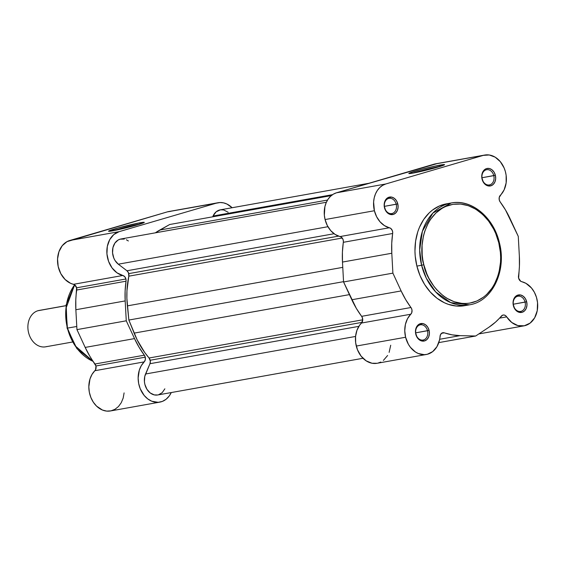 <?xml version="1.0" encoding="UTF-8"?>
<svg xmlns="http://www.w3.org/2000/svg" width="566" height="566" viewBox="0 0 566 566"><rect width="100%" height="100%" fill="white"/><g stroke="black" fill="none" stroke-linecap="round" stroke-linejoin="round"><path stroke-width="0.85" d="M447.02 203.739L439.435 205.96L432.474 210.064L429.311 212.766L423.764 219.36L419.448 227.32L417.8 231.713L415.607 241.123L414.956 251.056L415.211 256.101L416.894 266.098L421.606 265.256A51.732 40.221 -100.1 0 1 451.194 202.989A51.732 40.221 -100.1 0 1 498.979 242.566L498.773 242.736C503.797 256.504 500.896 293.513 473.317 302.308C445.414 309.786 425.83 279.378 423.821 264.725L421.606 265.256L426.325 278.239L435.693 291.936L450.692 302.605L469.398 304.833A51.732 40.221 -100.1 0 1 421.606 265.256L416.894 266.098A51.732 40.221 79.9 0 0 464.679 305.675A51.732 40.221 79.9 0 0 467.028 305.166M440.553 166.284A17.263 0.913 -13.9 0 0 439.881 166.404L440.468 165.031A18.416 0.976 166.1 0 1 444.558 164.699A18.416 0.976 166.1 0 1 432.417 168.611A18.416 0.976 166.1 0 1 412.918 173.111L408.907 173.564L409.565 173.005L421.429 169.404L435.056 166.114L444.48 164.579L435.19 167.861L412.918 173.111A18.416 0.976 166.1 0 1 408.857 173.536A18.416 0.976 166.1 0 1 420.085 169.765A18.416 0.976 166.1 0 1 440.468 165.031L439.881 166.404A17.263 0.913 166.1 0 1 440.553 166.284M396.207 204.255A7.733 6.014 79.9 0 0 388.566 198.454A7.733 6.014 79.9 0 0 384.639 207.644L384.491 207.772A8.893 6.912 -100.1 0 1 389.005 197.201A8.893 6.912 -100.1 0 1 397.785 203.873L384.406 206.364L396.207 204.255A7.733 6.014 -100.1 0 1 391.785 213.566A7.733 6.014 -100.1 0 1 384.639 207.644A7.733 6.014 -100.1 0 1 389.061 198.333A7.733 6.014 -100.1 0 1 396.207 204.255L397.785 203.873L396.462 200.725L394.332 198.348L391.714 197.117L387.745 197.746L385.672 199.741L384.427 202.656L384.201 206.052L385.814 210.92L389.217 214.075L393.271 214.443L395.655 213.035L397.346 210.538L398.096 207.319L397.785 203.873A8.893 6.912 -100.1 0 1 393.271 214.443A8.893 6.912 -100.1 0 1 384.491 207.772L384.639 207.644A7.733 6.014 79.9 0 0 392.28 213.453A7.733 6.014 79.9 0 0 396.207 204.255M493.785 175.637A7.733 6.014 79.9 0 0 486.144 169.828A7.733 6.014 79.9 0 0 482.218 179.026L482.069 179.153A8.893 6.912 -100.1 0 1 486.583 168.583A8.893 6.912 -100.1 0 1 495.363 175.255L481.984 177.745L493.785 175.637A7.733 6.014 -100.1 0 1 489.364 184.948A7.733 6.014 -100.1 0 1 482.218 179.026A7.733 6.014 -100.1 0 1 486.64 169.715A7.733 6.014 -100.1 0 1 493.785 175.637L495.363 175.255L494.04 172.106L491.911 169.729L489.293 168.491L486.583 168.583L484.199 169.984L482.006 174.038L481.779 177.434L483.392 182.302L486.795 185.45L490.849 185.825L493.234 184.417L494.925 181.919L495.675 178.7L495.363 175.255A8.893 6.912 -100.1 0 1 490.849 185.825A8.893 6.912 -100.1 0 1 482.069 179.153L482.218 179.026A7.733 6.014 79.9 0 0 489.859 184.827A7.733 6.014 79.9 0 0 493.785 175.637M525.085 302.117A7.733 6.014 79.9 0 0 517.444 296.315A7.733 6.014 79.9 0 0 513.518 305.513L513.369 305.633A8.893 6.912 -100.1 0 1 517.883 295.07A8.893 6.912 -100.1 0 1 526.67 301.735L513.284 304.225L525.085 302.117A7.733 6.014 -100.1 0 1 520.663 311.427A7.733 6.014 -100.1 0 1 513.518 305.513A7.733 6.014 -100.1 0 1 517.94 296.195A7.733 6.014 -100.1 0 1 525.085 302.117L526.67 301.735L525.347 298.586L523.21 296.209L520.593 294.978L516.631 295.615L514.551 297.603L513.305 300.518L513.079 303.914L514.692 308.788L518.095 311.937L522.149 312.305L524.533 310.904L526.224 308.399L526.974 305.18L526.67 301.735A8.893 6.912 -100.1 0 1 522.149 312.305A8.893 6.912 -100.1 0 1 513.369 305.633L513.518 305.513A7.733 6.014 79.9 0 0 521.159 311.314A7.733 6.014 79.9 0 0 525.085 302.117M427.507 330.735A7.733 6.014 79.9 0 0 419.866 324.934A7.733 6.014 79.9 0 0 415.939 334.131L415.791 334.251A8.893 6.912 -100.1 0 1 420.305 323.688A8.893 6.912 -100.1 0 1 429.085 330.353L415.706 332.843L427.507 330.735A7.733 6.014 -100.1 0 1 423.085 340.046A7.733 6.014 -100.1 0 1 415.939 334.131A7.733 6.014 -100.1 0 1 420.361 324.813A7.733 6.014 -100.1 0 1 427.507 330.735L429.085 330.353L427.769 327.205L425.632 324.834L423.014 323.596L419.052 324.233L416.972 326.221L415.727 329.136L415.501 332.539L417.114 337.407L420.517 340.555L424.571 340.923L426.955 339.522L428.646 337.018L429.396 333.798L429.085 330.353A8.893 6.912 -100.1 0 1 424.571 340.923A8.893 6.912 -100.1 0 1 415.791 334.251L415.939 334.131A7.733 6.014 79.9 0 0 423.58 339.933A7.733 6.014 79.9 0 0 427.507 330.735M478.843 333.919L523.982 325.853A22.52 17.511 -100.1 0 0 537.665 304.204A22.52 17.511 -100.1 0 0 521.725 281.691A4.62 3.594 -100.1 0 1 518.626 278.189L520.706 281.26L525.92 283.325L531.488 287.995L534.396 292.304L536.455 297.291L537.544 302.654L537.233 310.706L534.644 317.837L530.13 323.101L524.272 325.797L517.862 325.57L511.728 322.457L505.509 315.602L504.065 315.007L502.601 315.177L495.526 322.118L489.081 327.12L475.688 336.013L460.002 335.645L452.121 334.846L443.546 332.674L442.103 332.95L440.482 334.676L439.492 340.095L436.938 346.675L432.707 351.592L427.288 354.281L424.323 354.677L418.324 353.524L415.458 352.01L410.414 347.312L408.383 344.277L405.603 337.244L404.761 330.777L405.405 324.438L407.478 318.757L411.708 312.821L411.991 310.09L411.432 308.293L405.659 299.563L401.124 290.938L392.889 273.137L391.799 253.25L391.736 243.281L392.712 232.541L392.351 230.659L390.802 228.445L384.434 225.615L380.069 221.844L376.631 216.743L374.395 210.736L373.61 202.034L374.218 197.817L375.484 193.905L377.345 190.445L379.744 187.572L382.574 185.393L385.736 183.992L336.416 192.815A22.52 17.511 79.9 0 0 325.075 219.551L374.395 210.736A22.52 17.511 -100.1 0 1 385.736 183.992L483.314 155.374L489.272 154.985L495.165 157.164L500.309 161.657L504.115 167.953L505.367 171.555L506.138 175.319L506.145 182.903L504.136 189.822L499.233 197.385L499.276 200.01L500.202 201.991A4.62 3.594 -100.1 0 1 499.276 200.01A4.62 3.594 -100.1 0 1 500.344 195.291A22.52 17.511 -100.1 0 0 504.469 168.824A22.52 17.511 -100.1 0 0 484.751 155.042A22.52 17.511 -100.1 0 0 483.314 155.374L433.995 164.197L336.416 192.815L333.254 194.216L330.424 196.395L328.025 199.267L326.165 202.727L324.898 206.64L324.346 215.214L325.075 219.551L327.311 225.558L330.749 230.659L335.114 234.437L341.482 237.267L343.031 239.475L343.392 241.357L342.416 252.096L342.48 262.065L343.562 281.96L356.339 308.385L362.113 317.109L362.728 319.854L361.49 323.037A22.52 17.511 79.9 0 0 356.283 346.059L405.603 337.244A22.52 17.511 -100.1 0 1 410.81 314.222L361.49 323.037L359.679 325.139L356.948 330.303L355.575 336.374L355.674 342.847L357.443 349.703L361.094 356.134L366.138 360.825L371.982 363.245L377.133 363.28M500.202 201.991L505.495 209.944L518.272 236.369L519.362 256.257L519.418 266.204L518.626 278.189A4.62 3.594 -100.1 0 1 518.506 275.975A81.405 63.293 -100.1 0 0 519.362 256.257L518.272 236.369L510.03 218.575A81.405 63.293 -100.1 0 0 500.202 201.991M451.194 202.989L432.891 213.057L422.377 231.317L419.668 250.066L421.606 265.256L423.821 264.725C418.798 250.957 421.698 213.955 449.277 205.154C477.18 197.683 496.764 228.091 498.773 242.736L500.401 252.429L500.648 257.318L500.521 262.164L499.134 271.581L497.896 276.052L494.366 284.309L492.116 288.016L486.746 294.405L483.682 297.03L476.933 300.999L469.589 303.15L465.776 303.517L461.92 303.411L454.229 301.756L446.815 298.254L443.298 295.855L436.81 289.863L433.91 286.325L428.922 278.352L426.884 273.986L423.821 264.725L422.823 259.907L422.194 255.033L422.073 245.297L423.453 235.88L424.698 231.409L428.229 223.153L430.478 219.445L435.848 213.057L442.195 208.231L445.661 206.463L453.005 204.312L460.667 204.057L468.358 205.706L475.78 209.208L482.642 214.415L488.677 221.136L493.672 229.11L495.71 233.475L498.773 242.736L499.339 242.531C493.566 217.273 471.414 198.815 451.194 202.989L446.475 203.831A51.732 40.221 79.9 0 0 416.894 266.098L420.057 275.663L424.585 284.429L430.309 292.049L436.994 298.232L444.402 302.753L448.286 304.324L456.224 306.036L464.134 305.767M377.968 363.096L380.791 362.063M383.387 360.415L387.618 355.498M389.125 352.37L390.717 345.232M436.938 163.673L336.416 192.815L385.736 183.992L483.314 155.374L433.995 164.197A22.52 17.511 79.9 0 1 435.431 163.857L484.751 155.042M426.403 354.472L377.083 363.287A22.52 17.511 79.9 0 1 356.283 346.059L405.603 337.244A22.52 17.511 -100.1 0 0 426.403 354.472A22.52 17.511 -100.1 0 0 440.037 336.416A4.62 3.594 -100.1 0 1 442.838 332.709A4.62 3.594 -100.1 0 1 444.289 332.829A81.405 63.293 -100.1 0 0 460.002 335.645L439.662 339.282L460.002 335.645L475.688 336.013L489.081 327.12A81.405 63.293 -100.1 0 0 501.363 316.09A4.62 3.594 -100.1 0 1 503.153 315.021A4.62 3.594 -100.1 0 1 506.697 316.868L499.552 318.142L506.697 316.868A22.52 17.511 -100.1 0 0 523.982 325.853M444.289 332.829L441.515 333.324L444.289 332.829M475.688 336.013L438.792 342.614L475.688 336.013M342.48 262.065L391.799 253.25A81.405 63.293 -100.1 0 1 392.655 233.489L343.336 242.305A81.405 63.293 79.9 0 0 342.48 262.065L391.799 253.25L392.889 273.137L343.562 281.96L342.48 262.065M401.124 290.938L392.889 273.137L343.562 281.96L351.804 299.754L401.124 290.938L351.804 299.754A81.405 63.293 79.9 0 0 361.639 316.33L410.958 307.515A81.405 63.293 -100.1 0 1 401.124 290.938M410.958 307.515A4.62 3.594 -100.1 0 1 410.81 314.222L361.49 323.037A4.62 3.594 79.9 0 0 361.639 316.33L410.958 307.515M389.358 227.751A22.52 17.511 -100.1 0 1 374.395 210.736L325.075 219.551A22.52 17.511 79.9 0 0 340.039 236.567L389.358 227.751A4.62 3.594 -100.1 0 1 392.655 233.489L343.336 242.305A4.62 3.594 79.9 0 0 340.039 236.567L389.358 227.751M413.138 173.069A17.263 0.913 166.1 0 1 439.881 166.404A17.263 0.913 -13.9 0 0 413.138 173.069M228.162 212.257L223.641 209.936L220.464 209.823L216.141 211.811L213.064 216.021L332.546 194.662L213.064 216.021L212.724 216.813L213.064 216.021A13.86 10.775 79.9 0 1 220.245 209.859L368.947 183.271M150.188 360.245L362.021 322.365L150.188 360.245A4.62 3.594 79.9 0 0 149.063 358.009L362.728 319.804L149.063 358.009L150.337 361.136L149.955 363.705A4.62 3.594 79.9 0 0 150.188 360.245M157.723 394.976L154.27 394.898L150.209 392.953L146.905 389.245L144.868 384.349L144.422 381.675L144.776 376.404L149.955 363.705L358.858 326.356L149.955 363.705L145.561 373.999L355.568 336.452L145.561 373.999A13.86 10.775 79.9 0 0 146.644 388.814A13.86 10.775 79.9 0 0 157.673 394.983L362.997 358.278M128.751 273.633L338.553 236.121L128.751 273.633A4.62 3.594 79.9 0 0 126.954 270.767L118.301 264.188L327.933 226.711L118.301 264.188L126.954 270.767L334.089 233.73L126.954 270.767L128.468 272.777L128.807 276.18A4.62 3.594 79.9 0 0 128.751 273.633M342.232 238.024L128.807 276.18A79.099 61.503 79.9 0 0 127.378 305.866L342.77 267.357L127.378 305.866L128.85 320.052L126.883 298.317L126.954 290.811L128.807 276.18L342.232 238.024M326.37 202.253L120.94 238.986A13.86 10.775 79.9 0 0 112.592 249.648A13.86 10.775 79.9 0 0 118.301 264.188L115.011 260.466L113.823 258.117L112.563 252.882L112.938 247.611L114.891 243.097L118.131 240.026L120.084 239.185L124.294 239.057M343.548 281.663L128.85 320.052L134.121 333.119L349.427 294.624L134.121 333.119A79.099 61.503 79.9 0 0 149.063 358.009L144.677 352.42L137.177 339.918L128.85 320.052L343.548 281.663M331.28 195.617L169.68 224.511L159.775 230.051L327.516 200.06L159.775 230.051A79.099 61.503 79.9 0 0 155.353 232.831L169.68 224.511L331.28 195.617M128.355 240.975L126.381 239.772M158.473 394.799L162.194 392.67L164.862 388.821M93.135 361.377L75.144 345.798L67.425 328.11A46.242 35.955 79.9 0 0 93.135 361.377M139.604 224.122A17.263 0.913 -13.9 0 0 112.86 230.794A17.263 0.913 166.1 0 1 139.604 224.122L139.604 224.122A17.263 0.913 166.1 0 1 140.276 224.009A17.263 0.913 -13.9 0 0 139.604 224.122L140.191 222.749L139.604 224.122M112.648 230.829A18.416 0.976 166.1 0 1 108.58 231.261A18.416 0.976 166.1 0 1 119.808 227.49A18.416 0.976 166.1 0 1 140.191 222.749L144.217 222.495L134.913 225.579L118.061 229.739L108.637 231.282L117.926 227.999L140.191 222.749A18.416 0.976 166.1 0 1 144.288 222.424A18.416 0.976 166.1 0 1 132.14 226.329A18.416 0.976 166.1 0 1 112.648 230.829M218.044 202.734L168.718 211.55A22.52 17.511 79.9 0 0 167.38 211.861L216.7 203.045A22.52 17.511 -100.1 0 1 218.044 202.734A22.52 17.511 -100.1 0 1 232.117 207.736L226.931 204.036L223.535 202.861L220.082 202.529L167.38 211.861L67.014 241.64L62.232 245.708L58.956 251.7L57.555 258.924L58.192 266.529L60.803 273.654L65.076 279.463L70.524 283.29L74.514 284.74L76.594 287.804L125.914 278.988A4.62 3.594 -100.1 0 1 126.034 281.203L76.714 290.025A4.62 3.594 79.9 0 0 76.594 287.804L75.802 299.796L75.858 309.736L76.948 329.624L85.183 347.418L89.725 356.049L95.944 365.983L145.264 357.167A4.62 3.594 -100.1 0 1 144.196 361.886L94.876 370.709A4.62 3.594 79.9 0 0 95.944 365.983L95.555 369.775L92.003 374.416L89.987 378.979L88.82 386.819L89.336 392.252L90.871 397.481L93.326 402.2L96.567 406.126L102.446 410.039L106.719 411.107L110.978 410.852L114.976 409.303L118.464 406.537L121.251 402.723L123.169 398.089L124.103 392.903M76.778 326.49L67.425 328.11L76.778 326.49M170.755 211.344L167.38 211.861L69.802 240.479L119.122 231.664L216.7 203.045L119.122 231.664L69.802 240.479A22.52 17.511 79.9 0 0 57.619 262.73A22.52 17.511 79.9 0 0 73.488 284.309L122.815 275.486L117.013 272.84L112.082 267.951L108.587 261.386L106.939 253.915L107.321 246.387L109.698 239.687L113.787 234.579L119.122 231.664A22.52 17.511 -100.1 0 0 106.939 253.915A22.52 17.511 -100.1 0 0 122.815 275.486A4.62 3.594 -100.1 0 1 125.914 278.988L124.739 276.696L122.815 275.486L73.488 284.309A4.62 3.594 79.9 0 1 76.594 287.804L125.914 278.988L126.084 280.099L126.034 281.203L76.714 290.025A81.405 63.293 79.9 0 0 75.858 309.736L125.178 300.921L125.121 290.974L126.034 281.203A81.405 63.293 -100.1 0 0 125.178 300.921L75.858 309.736L76.948 329.624L126.268 320.809L125.178 300.921L126.268 320.809L134.51 338.602L126.268 320.809L76.948 329.624L85.183 347.418A81.405 63.293 79.9 0 0 95.017 364.002L144.337 355.186L139.045 347.234L134.51 338.602L85.183 347.418L134.51 338.602A81.405 63.293 -100.1 0 0 144.337 355.186A4.62 3.594 -100.1 0 1 145.264 357.167L144.337 355.186L95.017 364.002A4.62 3.594 79.9 0 1 95.944 365.983L145.264 357.167L145.299 359.792L144.196 361.886L94.876 370.709A22.52 17.511 79.9 0 0 90.751 397.176A22.52 17.511 79.9 0 0 110.462 410.958L159.789 402.136A22.52 17.511 -100.1 0 1 140.071 388.354A22.52 17.511 -100.1 0 1 144.196 361.886L141.323 365.601L139.307 370.164L138.139 377.996L138.656 383.437L140.191 388.665L144.181 395.457L147.733 398.896L151.766 401.223L158.183 402.327L162.343 401.421L166.114 399.242L169.284 395.931L171.265 392.556A22.52 17.511 -100.1 0 1 159.789 402.136M74.641 284.825A46.242 35.955 79.9 0 0 67.425 328.11L65.96 308.35L74.641 284.825M66.01 305.633L39.139 310.444A18.473 14.362 79.9 0 0 37.957 310.72L66.003 305.704L37.957 310.72A18.473 14.362 -100.1 0 1 40.342 310.295M46.822 346.534A18.473 14.362 -100.1 0 1 28.576 332.681A18.473 14.362 -100.1 0 1 37.957 310.72A18.473 14.362 79.9 0 0 28.399 331.924A18.473 14.362 79.9 0 0 45.641 346.817L72.519 342.013M464.679 305.675L469.398 304.833C492.342 301.529 506.959 270.541 499.339 242.531M93.22 361.497L76.941 348.713L67.099 328.139L66.158 304.749L74.535 284.755"/></g></svg>
